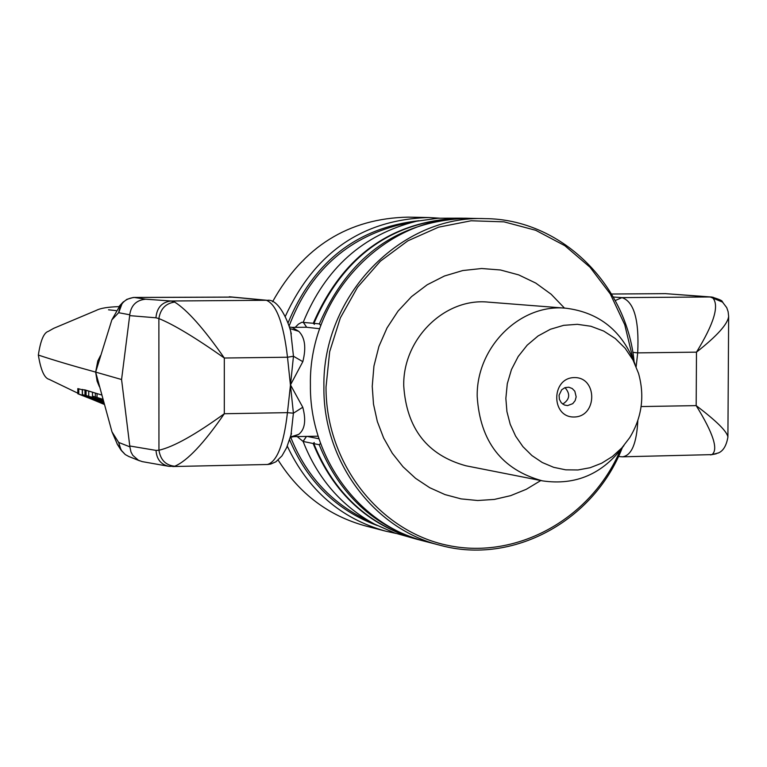 <?xml version="1.0" encoding="UTF-8"?>
<svg xmlns="http://www.w3.org/2000/svg" width="767" height="767" viewBox="0 0 767 767"><rect width="100%" height="100%" fill="white"/><g stroke="black" fill="none" stroke-linecap="round" stroke-linejoin="round"><path stroke-width="1.15" d="M468.963 218.327L461.878 218.192C392.685 220.512 343.376 255.564 313.952 323.338L314.403 324.345L313.281 323.271C342.686 255.536 391.975 220.503 461.14 218.173L461.513 218.183M417.392 539.374L417.027 539.287C368.026 525.251 333.396 493.315 313.137 443.499L314.259 442.521L313.808 443.633C334.076 493.478 368.726 525.424 417.756 539.469L424.611 541.243M306.503 436.413L303.128 441.456L313.137 443.499M297.184 436.586L303.118 441.456C317.576 478.435 341.449 506.019 374.737 524.225L394.727 532.979L417.027 539.287M313.281 323.271L301.786 322.303L298.44 324.134L295.19 327.356M303.176 322.188L306.695 327.288L303.262 322.198C325.294 268.316 362.992 234.673 416.347 221.27L437.957 218.231L461.14 218.173M306.695 327.288L319.743 328.727M320.865 325.524L319.34 323.914L313.952 323.338M313.808 443.633L319.187 444.726L320.577 443.374M318.986 438.772L307.059 436.394M319.187 444.726C339.532 494.792 374.306 526.871 423.518 540.965M467.841 218.307C398.38 220.647 348.88 255.842 319.34 323.914M287.299 446.164C308.094 490.209 340.826 518.53 385.494 531.119L365.715 525.989C328.659 515.855 299.475 493.89 278.153 460.095M272.563 301.757C303.31 246.6 348.496 218.394 408.13 217.138L428.571 217.531C362.417 219.563 314.643 252.554 285.247 316.503M103.44 401.199L82.309 394.564L103.487 401.381M82.309 394.564L82.309 389.444L84.974 390.144M103.813 402.541L77.822 393.759L104.254 404.132M104.13 403.672L81.695 395.043L103.938 402.982M103.9 402.963L103.9 403.691M77.822 393.759L77.812 388.61L82.309 389.751M103.267 400.595L84.984 395.197L103.392 401.026M84.984 395.197L84.974 390.077L89.844 391.362M91.168 396.903L100.602 399.828L91.168 396.903M99.211 386.069L97.102 381.132L95.654 372.1L121.569 379.521L129.681 315.63L155.941 317.797C156.851 307.711 161.875 302.112 171.012 301L145.625 299.197L134.225 297.452M97.035 397.392L92.481 396.136L92.481 392.158M102.912 399.319L97.035 397.488L97.035 393.557M95.319 393.02L95.319 396.97M711.843 297.05L665.526 293.646L713.147 297.251M613.293 297.021L621.97 297.615L710.165 296.963L722.821 302.227M712.831 297.989C719.427 305.544 713.981 323.597 696.484 352.149C717.174 335.86 727.893 323.904 728.65 316.292L728.64 316.177M615.22 300.53L621.97 297.615C634.06 301.661 639.294 320.079 637.693 352.878L696.484 352.149L696.177 405.618C713.329 433.374 718.574 449.711 711.91 454.62L622.622 456.806C631.596 455.425 636.658 443.374 637.818 420.642M718.142 452.99L711.91 454.62M727.902 437.219L728.65 316.752M717.663 453.22C722.898 451.514 726.311 446.145 727.912 437.113C727.241 431.658 716.666 421.16 696.177 405.618L641.107 406.568M123.525 301.699L122.308 302.927L118.712 312.725C120.026 303.435 125.299 298.344 134.522 297.443L232.065 297.088M118.712 312.725L129.748 314.777C131.08 305.314 136.373 300.127 145.625 299.197M129.748 314.777L129.681 315.63M155.941 317.797L158.874 318.573C160.437 308.89 165.701 303.387 174.655 302.064L171.012 301L266.389 300.28C276.513 304.48 283.55 323.463 287.5 357.23L293.406 413.192L290.914 435.598M169.306 466.374L174.732 466.231C165.787 465.329 160.524 459.999 158.951 450.239L158.874 318.573C173.495 324.451 195.307 337.605 224.319 358.016C203.83 328.65 187.273 310.002 174.655 302.064M120.246 305.122L111.848 319.868L95.654 372.1L97.764 361.084L100.391 355.936M121.569 379.521L129.882 446.854L118.655 442.425L121.138 450.315M174.732 466.231C187.311 460.909 203.84 443.412 224.309 413.729C195.326 434.736 173.543 446.902 158.951 450.239L156.027 450.402L129.805 445.991M128.789 456.49L125.27 454.563L121.732 450.958L119.508 446.394L118.856 442.617M168.711 466.298L142.279 461.629L138.482 460.296L132.768 455.32L130.956 451.916L129.882 446.854M168.625 466.288C160.84 464.466 156.641 459.174 156.027 450.402M118.655 442.425L111.982 431.85L117.485 444.524M172.7 466.537L267.443 464.495C277.098 461.609 283.771 444.323 287.452 412.646L224.309 413.729L224.319 358.016L287.5 357.23L293.464 356.243L290.492 384.9L302.821 361.66L293.464 356.243L290.77 331.881M632.804 352.341L637.693 352.878L636.159 366.722M293.368 436.653L298.679 434.381L290.52 436.979M302.773 407.258L293.406 413.192L287.452 412.646L290.492 384.9L302.773 407.258C306.263 420.46 304.902 429.501 298.679 434.381M302.821 361.66C306.349 347.681 305.007 337.576 298.785 331.354L289.811 328.535M298.785 331.354L292.102 327.384L306.618 327.241M229.266 296.771L267.357 300.319C278.651 298.411 288.967 322.658 291.239 333.645M111.982 431.85L95.654 372.1C72.855 365.869 53.748 360.193 38.35 355.063L38.35 355.063C40.776 370.077 44.361 378.169 49.126 379.349L77.822 393.183M622.449 456.806L619.755 456.614M542.307 480.842L465.924 465.78C427.277 455.157 406.548 428.485 403.73 385.782C402.771 338.784 444.87 297.529 488.406 302.14L566.017 308.229C520.409 303.387 476.24 346.943 477.199 396.529C480.113 441.581 501.819 469.692 542.307 480.842C575.672 485.77 602.891 473.996 623.945 445.512M634.088 361.401C626.351 283.426 560.265 218.978 485.147 218.643C400.853 214.789 322.121 295.803 323.904 386.952C322.907 460.929 373.721 529.144 440.277 545.308C512.701 565.231 593.725 520.994 622.19 447.995M620.004 450.871C590.964 518.521 517.457 559.785 448.436 545.51C379.377 531.684 325.697 463.143 326.023 387.009L329.666 351.698L340.337 317.922L357.527 287.27L380.394 261.173L407.843 240.838L438.571 227.176L471.12 220.771L504.005 221.845L535.702 230.292L564.809 245.67L590.044 267.242L610.311 293.991L624.75 324.709L632.756 358.036M440.277 545.308L425.704 541.531C359.771 525.52 309.437 458.014 310.405 384.842C308.631 294.672 386.597 214.53 470.094 218.346L485.147 218.643M564.483 308.104L551.166 294.25L535.749 283.071L518.693 274.893L500.477 269.984L481.647 268.517L462.789 270.54L444.448 276.005L427.19 284.778L411.563 296.599L398.044 311.105L387.047 327.873L378.927 346.387L373.941 366.07L372.235 386.319L373.5 404.161L377.335 421.534L383.644 438.015L392.273 453.211L403.011 466.758L415.58 478.34L429.683 487.687L444.994 494.59L461.12 498.895L477.707 500.515L494.341 499.422L510.649 495.655L526.258 489.308L540.793 480.545M562.729 404.094C569.814 399.482 570.562 393.998 564.991 387.642M574.176 416.999C550.831 417.641 550.994 377.719 574.339 377.585C597.637 377.057 597.455 416.778 574.176 416.999M567.551 405.599L572.728 403.672L575.135 400.652L576.17 396.865L574.828 391.237L572.23 388.514L568.798 387.22L564.991 387.642L561.703 389.77L559.076 395.206L559.373 399.281L561.281 402.78L564.426 405.024L567.551 405.599M635.105 364.267C622.507 331.162 599.478 312.476 566.017 308.229M505.856 398.409L507.294 383.701L511.464 369.55L518.185 356.53L527.169 345.188L538.06 335.975L550.399 329.264L563.678 325.333L577.35 324.316L590.868 326.253L603.687 331.056L615.287 338.525L625.201 348.333L633.053 360.107L638.528 373.356C644.865 396.069 641.921 417.516 629.697 437.679L621.836 447.909L612.411 456.499L601.731 463.182L590.139 467.717L578.002 469.96L565.71 469.835L553.678 467.324L542.288 462.52L531.924 455.56L522.941 446.672L515.625 436.145L510.228 424.333L506.929 411.611L505.856 398.409M303.042 441.437L306.436 436.413M290.703 437.2C304.672 472.501 327.605 498.866 359.483 516.296L374.737 524.225M419.022 220.714C356.991 227.665 313.31 261.777 287.989 323.06M416.347 221.27L399.53 224.798C346.454 238.269 309.628 272.055 289.063 326.167M289.638 439.817C307.366 481.743 336.54 510.295 377.163 525.481M82.453 389.463L82.462 394.583M78.761 388.773L78.771 393.922M86.086 390.336L86.086 395.465M95.635 397.047L95.635 398.14M88.723 391.045L88.732 396.175M665.526 293.646L611.558 294.029M111.848 319.868L118.511 312.821M267.376 300.319L231.941 297.126M618.528 456.355L619.477 456.566M439.28 218.144L428.571 217.531M385.494 531.119L395.973 533.42M101.714 395.024L84.61 389.799M104.341 404.439L84.514 396.232M711.747 297.04C719.245 299.274 722.725 300.808 722.188 301.661L726.732 307.653L728.113 311.642L728.64 316.292M665.718 293.636L611.558 294.02M710.453 454.908L716.234 453.805M232.238 297.136L133.266 297.481L126.852 299.351L122.384 302.86M119.431 305.995L122.308 302.927M100.487 355.629L97.735 361.075M125.299 454.582L120.726 449.673L117.035 443.805M128.578 456.403L139.642 460.823M318.152 436.183L293.636 436.653L290.415 437.315M291.498 433.518L291.278 434.256M291.077 333.041L291.326 333.894M289.332 327.01L292.131 327.384M291.412 433.729L286.618 447.707L281.968 455.876L275.89 461.811L270.626 464.083L267.664 464.486M232.765 297.155L232.209 297.126M108.531 309.81L116.028 310.606M118.875 306.627C107.85 306.992 100.381 308.219 96.469 310.309L53.652 328.353L48.388 331.334C43.872 332.571 40.526 340.49 38.35 355.063M99.365 386.645L97.093 381.132M619.468 456.566L618.509 456.403"/></g></svg>

